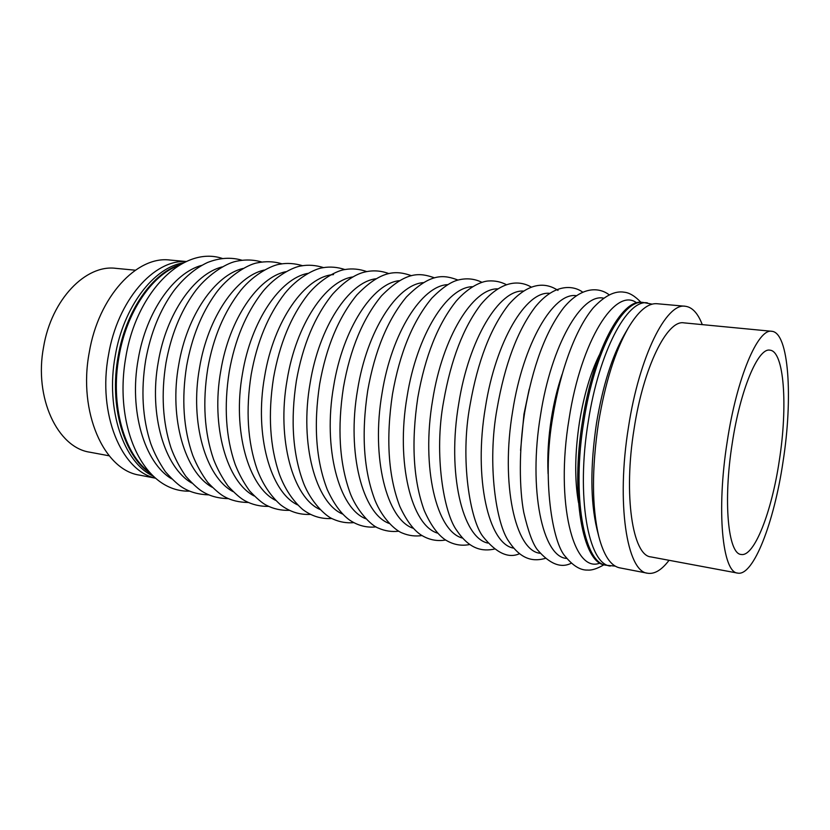 <?xml version="1.0" encoding="UTF-8"?>
<svg xmlns="http://www.w3.org/2000/svg" width="830" height="830" viewBox="0 0 830 830"><rect width="100%" height="100%" fill="white"/><g stroke="black" fill="none" stroke-linecap="round" stroke-linejoin="round"><path stroke-width="1.25" d="M149.556 472.301C124.241 454.601 110.11 405.04 118.991 356.63C126.482 312.142 151.931 274.875 178.72 265.517M118.119 356.516C125.807 310.679 152.596 272.738 180.193 264.635C152.596 272.738 125.807 310.679 118.119 356.516C108.958 406.275 124.241 456.977 150.728 473.567C124.241 456.977 108.958 406.275 118.119 356.516M615.238 566.112L606.253 565.251C584.04 563.56 571.507 495.552 583.895 420.872C594.56 351.287 622.957 298.707 643.312 302.494L642.067 302.379C621.68 298.593 593.242 351.142 582.577 420.696C570.2 495.334 582.774 563.321 605.029 565.012L606.253 565.251C584.04 563.56 571.507 495.552 583.895 420.872C594.56 351.287 622.957 298.707 643.312 302.494L652.173 304.154M109.176 455.805L89.982 452.226C57.695 447.775 33.812 397.912 43.585 346.982C51.46 299.371 85.853 264.251 115.91 268.349L135.342 270.207M155.656 478.236L139.648 475.144C104.155 470.216 77.906 412.313 89.235 352.522C98.428 296.673 136.94 255.63 169.974 260.049L186.221 261.512M153.353 476.171C123.826 462.964 105.296 409.418 115.194 356.112C123.411 306.737 153.861 267.27 183.44 262.851M155.542 478.132C121.585 471.253 97.421 413.921 108.471 355.178C117.487 300.408 153.965 259.282 186.086 261.575M669.053 560.292C661.697 570.013 654.548 574.329 647.628 573.24C626.951 571.922 616.047 503.073 628.497 427.035C639.287 356.205 666.397 302.545 685.279 306.26C692.23 307.121 697.905 313.242 702.284 324.623M737.683 573.105L650.907 556.909C632.647 555.747 623.237 495.188 634.099 428.809C643.499 366.901 667.237 319.55 683.91 322.86L771.786 331.295C788.936 332.425 793.117 397.892 783.022 461.812C774.162 522.08 753.443 576.487 737.683 573.105C722.474 572.627 716.238 510.554 727.205 441.705C736.822 377.536 758.008 328.182 771.786 331.295M732.205 443.511C740.277 389.519 758.153 347.5 769.898 350.167C784.226 351.049 787.898 406.129 779.318 460.474C771.776 511.685 754.242 557.303 741.086 554.45C728.128 554.015 722.992 501.382 732.205 443.511M610.33 566.039C588.263 564.39 575.896 496.299 588.283 421.484C598.97 351.775 627.241 299.08 647.442 302.867M647.628 573.24L619.803 567.865C610.839 566.081 603.846 555.654 598.814 536.585L596.874 528.855C590.348 501.009 590.234 465.765 596.511 423.134C602.725 385.96 611.959 356.537 624.233 334.874L628.227 327.985C638.343 311.053 647.95 302.96 657.049 303.728L685.279 306.26M598.814 536.585C591.821 506.767 591.717 468.877 598.482 422.895C605.184 382.806 615.103 351.163 628.227 327.985M600.007 563.041C573.509 574.153 555.031 502.721 569.09 418.787C581.104 340.113 615.653 286.558 636.703 302.888M578.5 502.586C574.485 479.73 574.827 452.827 579.506 421.868C583.895 395.215 590.504 372.94 599.302 355.033M566.817 558.434C542.644 557.521 528.025 489.534 540.579 414.844C551.317 345.187 581.612 293.156 603.524 298.146M548.08 473.712C547.229 456.127 548.35 437.545 551.431 417.967C553.963 402.27 557.521 387.735 562.097 374.372M539.977 553.257C515.357 550.798 500.376 483.828 512.691 410.985C523.211 343.112 553.61 291.952 576.3 295.698M520.566 450.441L523.958 414.16L529.208 389.135M513.656 548.132C488.611 544.262 473.318 478.298 485.426 407.219C495.738 341.026 526.179 290.739 549.585 293.332M487.833 543.069C462.414 537.913 446.851 472.924 458.751 403.536C468.867 338.941 499.318 289.504 523.367 291.06M462.486 538.079C436.736 531.719 420.955 467.715 432.658 399.936C442.566 336.876 472.996 288.269 497.627 288.85M437.607 533.14C411.566 525.681 395.609 462.652 407.115 396.398C416.847 334.812 447.204 287.024 472.363 286.713M413.195 528.264C386.894 519.788 370.792 457.724 382.101 392.943C391.656 332.768 421.92 285.79 447.546 284.649M389.229 523.46C362.71 514.029 346.504 452.921 357.616 389.561C367.005 330.734 397.134 284.545 423.186 282.636M365.688 518.719C338.982 508.406 322.704 448.231 333.639 386.251C342.863 328.732 372.836 283.32 399.251 280.685M342.572 514.04C315.722 502.907 299.391 443.666 310.15 383.004C319.208 326.75 349.005 282.096 375.741 278.797M319.861 509.423C292.897 497.533 276.556 439.205 287.139 379.829C296.04 324.789 325.63 280.893 352.646 276.95M297.555 504.868C270.497 492.263 254.177 434.858 264.583 376.706C273.713 320.287 305.388 276.203 333.546 274.606M275.643 500.376C248.523 487.106 232.234 430.604 242.474 373.656C251.085 320.951 280.198 278.517 307.65 273.412M254.105 495.946C226.964 482.054 210.727 426.444 220.811 370.657C229.267 319.062 258.109 277.345 285.728 271.721M232.94 491.568C205.788 477.105 189.645 422.377 199.553 367.721C207.874 317.216 236.436 276.193 264.179 270.061M212.138 487.252C185.007 472.26 168.957 418.393 178.709 364.847C186.895 315.39 215.146 275.052 242.993 268.453M191.678 482.998C164.599 467.498 148.674 414.492 158.271 362.015C166.322 313.584 194.251 273.931 222.16 266.897M171.571 478.796C144.565 462.829 128.775 410.684 138.216 359.245C146.132 311.81 173.729 272.821 201.669 265.372M640.967 302.327C635.012 296.103 629.451 292.731 624.264 292.212C614.885 290.573 604.551 295.791 593.263 307.857C575.761 328.68 560.437 369.91 552.894 416.37C541.668 478.588 552.49 543.401 565.489 556.65C573.136 565.946 580.554 570.418 587.713 570.065C591.832 570.438 597.247 568.675 603.96 564.763M609.116 294.785C599.509 287.377 581.923 285.624 563.539 307.92C545.673 331.346 532.715 366.196 524.664 412.458C518.76 449.746 519.331 489.368 523.782 512.515C528.129 531.127 532.611 543.484 537.249 549.574C549.616 564.006 560.956 568.55 571.268 563.207M582.639 292.119C573.063 285.064 554.274 283.487 535.288 306.913C517.588 330.247 504.848 364.152 497.066 408.64C486.909 463.856 496.205 524.539 508.998 541.658C521.946 561.163 534.894 561.246 545.092 558.445M558.009 290.417C547.375 283.331 530.432 279.886 508.769 304.486C490.644 327.663 477.748 361.133 470.06 404.905C459.727 459.716 470.299 520.711 483.019 536.605C496.184 552.988 508.334 558.694 519.445 553.745M531.283 287.066C520.151 280.633 502.285 278.984 480.767 304.579C463.337 327.539 450.97 359.764 443.645 401.253C433.634 454.394 443.915 513.729 456.915 530.65C470.112 550.093 483.081 551.369 494.327 549.097M506.373 284.659C500.864 281.827 494.991 280.592 488.735 280.955C481.991 281.173 469.043 286.516 456.324 300.968C437.939 323.949 425.095 356.184 417.791 397.674C411.109 442.504 413.257 480.093 424.223 510.45C430.365 524.456 437.275 534.167 444.953 539.583C452.786 544.605 461.044 546.254 469.718 544.522M481.94 282.325C474.418 278.652 466.429 277.905 457.953 280.063C450.607 281.951 441.923 287.958 431.891 298.074C412.873 320.951 399.728 352.978 392.476 394.167C385.826 438.78 388.264 476.181 399.801 506.373C406.223 520.182 413.205 529.654 420.737 534.779C428.602 539.78 436.891 541.523 445.606 540.008M457.994 280.052C444.309 274.979 431.029 272.24 406.378 297.026C387.641 319.675 374.745 350.914 367.7 390.743C361.216 433.924 363.654 470.454 375.015 500.324C382.35 518.46 395.412 530.598 402.415 533.088C408.785 535.713 415.291 536.543 421.962 535.568M434.505 277.843C420.302 272.925 406.638 270.424 381.489 295.843C362.855 318.523 350.167 349.036 343.433 387.382C337.302 427.595 339.356 462.32 349.596 491.547C355.873 509.848 371.166 525.732 378.304 528.077C384.944 531.013 391.76 532.051 398.774 531.2M411.462 275.695C397.072 270.694 382.039 269.013 356.973 294.806C338.702 317.101 326.263 346.867 319.664 384.093C313.439 425.074 315.96 460.204 327.217 489.461C333.733 503.748 341.182 513.946 349.555 520.047C357.875 525.618 366.704 527.901 376.042 526.894M388.865 273.599C379.704 270.165 370.481 269.989 361.185 273.06C352.169 276.245 342.676 283.227 332.726 294.017C314.819 316.157 302.701 345.104 296.372 380.866C290.344 420.219 292.741 454.301 303.562 483.112C311.022 502.358 325.817 516.405 333.11 519.113C339.792 522.08 346.67 523.263 353.736 522.651M366.684 271.555C359.369 269.013 352.221 268.329 345.228 269.501C337.54 270.31 320.37 278.89 307.65 294.816C290.957 316.334 279.586 343.962 273.547 377.712C267.851 414.398 269.854 446.737 279.565 474.739C285.022 489.119 292.762 500.718 302.763 509.527C311.634 516.187 321.335 519.175 331.865 518.491M344.917 269.553C337.385 267.063 330.018 266.461 322.829 267.737C314.819 268.713 297.462 277.594 284.721 293.561C268.183 314.933 256.999 341.95 251.179 374.62C245.618 410.238 247.589 441.84 257.124 469.427C262.591 483.911 270.383 495.676 280.488 504.744C289.597 511.726 299.568 514.942 310.389 514.393M323.555 267.602C315.742 265.185 308.345 264.625 301.394 265.911C293.789 266.679 275.373 275.768 262.311 292.212C245.877 313.491 234.859 339.947 229.256 371.591C223.81 406.223 225.77 437.12 235.129 464.292C238.791 473.733 243.626 482.614 249.612 490.914C256.729 498.425 262.29 503.188 266.285 505.19C273.329 508.863 281.007 510.585 289.328 510.357M302.587 265.693C294.505 263.338 287.004 262.83 280.084 264.158C272.541 264.957 254.208 273.796 240.845 290.251C224.162 311.634 213.134 337.748 207.759 368.613C202.427 402.332 204.367 432.575 213.569 459.332C217.242 468.815 222.077 477.727 228.063 486.09C235.129 493.674 240.783 498.581 245.016 500.801C252.216 504.65 260.091 506.518 268.64 506.383M281.993 263.836C273.983 261.409 265.693 261.087 257.124 262.882C246.749 264.697 226.901 277.407 215.229 294.162C201.337 313.667 191.823 337.509 186.677 365.698C181.397 398.95 183.42 428.84 192.736 455.348C196.669 465.184 201.68 474.221 207.791 482.458C214.96 489.897 220.51 494.639 224.463 496.682C231.238 500.459 239.196 502.389 248.336 502.482M261.772 262.01C253.513 259.603 244.985 259.375 236.166 261.294C225.169 263.473 205.726 276.224 194.033 292.876C180.369 312.059 171.022 335.382 165.99 362.835C160.989 393.949 162.659 422.294 171.001 447.858C174.539 457.6 179.477 467.083 185.816 476.306C193.369 484.627 199.283 489.928 203.578 492.232C210.571 496.299 218.85 498.436 228.395 498.643M241.914 260.215C230.937 257.01 219.442 257.777 207.427 262.539C195.081 268.37 183.855 277.832 173.74 290.925C160.034 309.881 150.687 332.923 145.707 360.033C140.789 390.442 142.459 418.247 150.707 443.448C154.214 453.087 159.121 462.538 165.429 471.772C172.889 480.103 178.896 485.54 183.44 488.082C190.558 492.294 199.013 494.556 208.818 494.877M222.399 258.472C183.285 245.244 136.369 291.818 125.797 357.284C113.554 426.247 143.071 492.283 189.582 491.163"/></g></svg>
